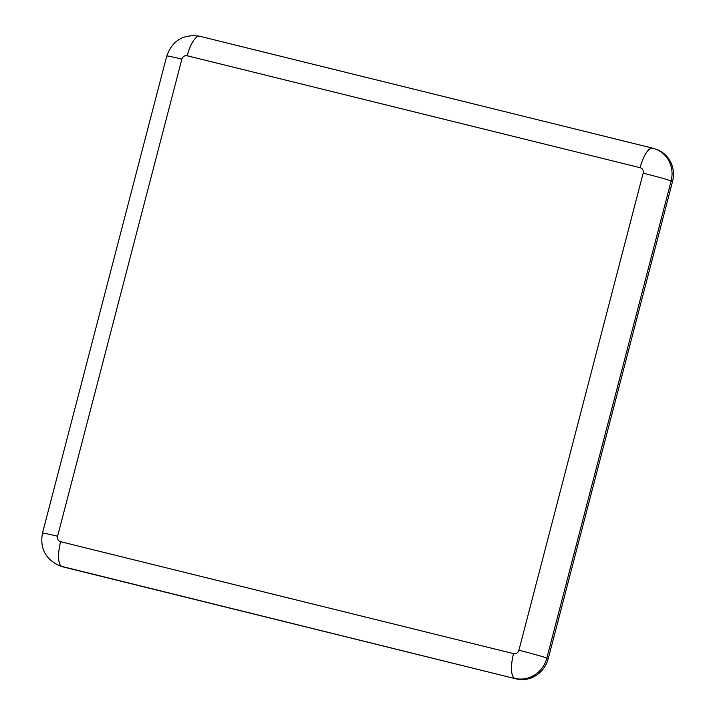<?xml version="1.0" encoding="UTF-8"?>
<svg xmlns="http://www.w3.org/2000/svg" width="715" height="715" viewBox="0 0 715 715"><rect width="100%" height="100%" fill="white"/><g stroke="black" fill="none" stroke-linecap="round" stroke-linejoin="round"><path stroke-width="1.07" d="M63.26 566.959L61.865 566.432A27.411 25.901 -69.3 0 1 59.104 565.574L60.498 566.101A27.411 25.901 -69.3 0 0 63.26 566.959L516.185 678.893A27.411 25.901 -69.3 0 0 548.253 658.604L672.529 181.494A27.411 25.901 -69.3 0 0 657.031 149.623L652.598 148.157A22.844 7.427 103.9 0 0 640.122 167.694L187.205 55.77A4.567 4.317 -69.3 0 0 181.86 59.148L57.584 536.259A4.567 4.317 -69.3 0 0 60.623 541.711L513.549 653.635A4.567 4.317 -69.3 0 0 518.893 650.257L643.169 173.146A4.567 4.317 -69.3 0 0 640.122 167.694M513.549 653.635A22.844 7.427 103.9 0 0 514.782 678.365A27.411 25.901 -69.3 0 0 546.85 658.077A22.844 0.831 -165.4 0 0 518.893 650.257M672.529 181.494L671.126 180.966A27.411 25.901 -69.3 0 0 655.628 149.095M548.253 658.604L546.85 658.077L671.126 180.966A22.844 0.831 -165.4 0 0 643.169 173.146M516.185 678.893L61.865 566.432A22.844 7.427 103.9 0 1 60.623 541.711M652.867 148.237A22.844 7.427 103.9 0 0 652.598 148.157L199.673 36.233A22.844 7.427 103.9 0 0 187.205 55.77M57.584 536.259A22.844 0.831 -165.4 0 0 42.471 533.14L166.747 56.029C172.369 40.496 183.344 33.9 199.673 36.233M181.86 59.148A22.844 0.831 -165.4 0 0 166.747 56.029M59.104 565.574C45.322 558.969 39.772 548.155 42.471 533.14"/></g></svg>
